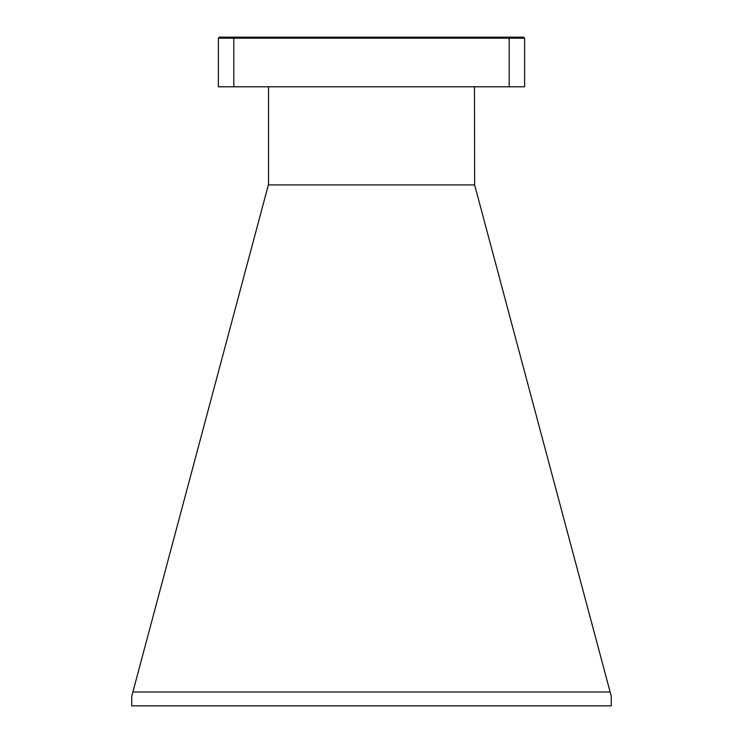 <?xml version="1.0" encoding="UTF-8"?>
<svg xmlns="http://www.w3.org/2000/svg" width="743" height="743" viewBox="0 0 743 743"><rect width="100%" height="100%" fill="white"/><g stroke="black" fill="none" stroke-linecap="round" stroke-linejoin="round"><path stroke-width="1.11" d="M132.867 692.002L610.133 692.002L611.257 696.228L611.257 705.85L131.743 705.85L131.743 696.228L268.52 184.32L268.52 86.792M610.133 692.002L474.638 184.923L268.362 184.923M474.48 86.792L474.638 184.923M509.196 86.792L524.632 86.792L524.632 38.181L509.196 38.181L509.196 86.792L233.804 86.792L233.804 38.181L509.196 38.181L508.779 37.15L523.601 37.15L524.632 38.181M218.368 38.181L219.399 37.15L234.221 37.15L233.804 38.181L218.368 38.181L218.368 86.792L233.804 86.792M234.221 37.15L508.779 37.15"/></g></svg>
